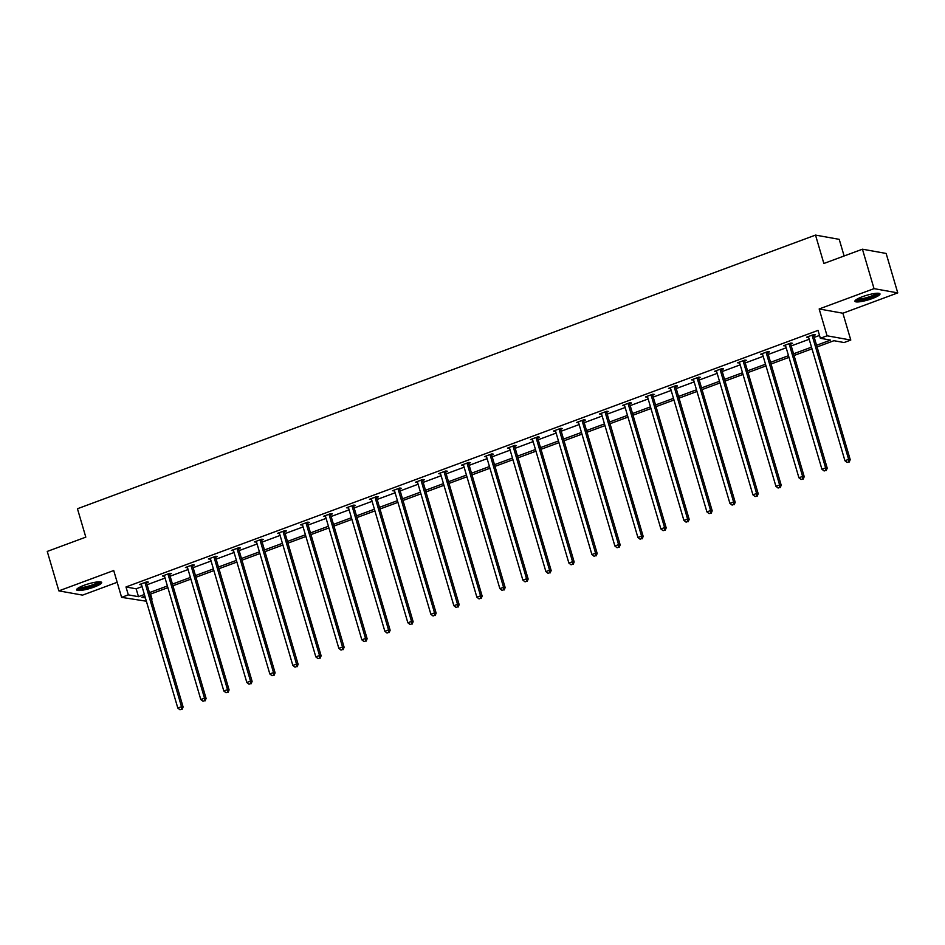 <?xml version="1.0" encoding="UTF-8"?>
<svg xmlns="http://www.w3.org/2000/svg" width="945" height="945" viewBox="0 0 945 945"><rect width="100%" height="100%" fill="white"/><g stroke="black" fill="none" stroke-linecap="round" stroke-linejoin="round"><path stroke-width="1.42" d="M84.152 585.274A13.053 2.422 -16.4 0 1 101.67 582.474A13.053 2.422 -16.4 0 1 94.146 587.058A13.053 2.422 -16.4 0 1 76.628 589.857A13.053 2.422 -16.4 0 1 84.152 585.274M862.454 296.695A13.053 2.422 -16.4 0 1 879.984 293.907A13.053 2.422 -16.4 0 1 872.459 298.49A13.053 2.422 -16.4 0 1 854.93 301.278A13.053 2.422 -16.4 0 1 862.454 296.695M146.369 601.221L121.61 597.358L113.719 570.532L58.862 590.873L47.25 551.431L85.806 537.138L77.455 508.741L815.511 235.092L823.863 263.49L862.431 249.196L886.138 253.449L897.75 292.891L874.03 288.638L819.173 308.968L827.064 335.794L850.783 340.046L844.074 342.539L833.915 340.708L817.059 346.969M862.431 249.196L874.03 288.638M58.862 590.873L82.569 595.126L117.18 582.297M819.173 308.968L842.893 313.232L897.75 292.891M842.893 313.232L850.783 340.046M150.55 594.086L152.039 599.118L151.424 599.343M844.121 255.977L839.219 239.345L815.511 235.092M169.746 574.194L171.399 573.58L169.793 573.296L169.734 574.454A1.677 1.547 -79.8 0 0 169.793 575.092L206.104 698.461L204.498 698.166L200.812 699.536L164.501 576.166L162.422 576.025L169.793 573.296M215.755 557.137L217.409 556.522L215.803 556.239L215.732 557.396A1.677 1.547 -79.8 0 0 215.803 558.022L252.114 681.392L250.508 681.109L246.822 682.479L210.511 559.109L208.432 558.967L215.803 556.239M261.765 540.079L263.419 539.465L261.812 539.182L261.741 540.339A1.677 1.547 -79.8 0 0 261.812 540.965L298.124 664.335L296.517 664.051L292.832 665.422L256.52 542.052A1.677 1.547 -79.8 0 0 256.237 541.497L256.083 541.296M256.52 542.028L254.441 541.91L261.812 539.182M307.775 523.022L309.417 522.408L307.822 522.124L307.751 523.282A1.677 1.547 -79.8 0 0 307.822 523.908L344.134 647.278L342.527 646.994L338.842 648.364L302.53 524.995A1.677 1.547 -79.8 0 0 302.246 524.44L302.093 524.239M302.518 524.971L300.451 524.853L307.822 522.124M353.784 505.965L355.426 505.351L353.832 505.067L353.761 506.225A1.677 1.547 -79.8 0 0 353.832 506.851L390.143 630.22L388.537 629.937L384.851 631.307L348.54 507.937A1.677 1.547 -79.8 0 0 348.256 507.382L348.103 507.181M348.528 507.902L346.449 507.796L353.832 505.067M399.794 488.908L401.436 488.293L399.841 487.998L392.458 490.738L394.537 490.845A1.677 1.547 -79.8 0 0 394.266 490.325L394.112 490.124M445.792 471.838L447.446 471.236L445.839 470.941L445.78 472.11A1.677 1.547 -79.8 0 0 445.851 472.736L482.151 596.106L480.556 595.822L476.871 597.181L440.559 473.811L438.468 473.681L445.839 470.941M491.802 454.781L493.455 454.179L491.849 453.883L491.79 455.053A1.677 1.547 -79.8 0 0 491.849 455.679L528.16 579.049L526.566 578.765L522.868 580.124L486.569 456.754L484.478 456.624L491.849 453.883M537.811 437.724L539.465 437.122L537.859 436.826L537.799 437.996A1.677 1.547 -79.8 0 0 537.859 438.622L574.17 561.991L572.564 561.696L568.878 563.066L532.578 439.697A1.677 1.547 -79.8 0 0 532.295 439.153L532.141 438.952M532.567 439.673L530.488 439.567L537.859 436.826M583.821 420.667L585.475 420.053L583.868 419.769L583.809 420.938A1.677 1.547 -79.8 0 0 583.868 421.564L620.18 544.934L618.573 544.639L614.888 546.009L578.576 422.639A1.677 1.547 -79.8 0 0 578.305 422.096L578.151 421.895M578.576 422.616L576.497 422.51L583.868 419.769M629.831 403.609L631.484 402.995L629.878 402.712L629.807 403.869A1.677 1.547 -79.8 0 0 629.878 404.507L666.19 527.877L664.583 527.582L660.898 528.952L624.586 405.582L622.507 405.44L629.878 402.712M675.84 386.552L677.494 385.938L675.888 385.654L675.817 386.812A1.677 1.547 -79.8 0 0 675.888 387.45L712.199 510.82L710.593 510.524L706.907 511.895L670.596 388.525L668.517 388.383L675.888 385.654M721.85 369.495L723.492 368.881L721.897 368.597L721.826 369.755A1.677 1.547 -79.8 0 0 721.897 370.381L758.209 493.751L756.602 493.467L752.917 494.837L716.605 371.468L714.526 371.326L721.897 368.597M767.86 352.438L769.502 351.823L767.907 351.54L767.836 352.698A1.677 1.547 -79.8 0 0 767.907 353.324L804.219 476.693L802.612 476.41L798.927 477.78L762.615 354.41A1.677 1.547 -79.8 0 0 762.332 353.855L762.178 353.654M762.603 354.387L760.536 354.269L767.907 351.54M813.869 335.38L815.511 334.766L813.917 334.483L813.846 335.64A1.677 1.547 -79.8 0 0 813.917 336.266L850.216 459.636L848.622 459.353L844.936 460.723L808.625 337.353A1.677 1.547 -79.8 0 0 808.341 336.798L808.188 336.597M808.613 337.33L806.534 337.211L813.917 334.483M816.563 345.279L830.525 340.106L820.354 338.275L818.039 330.396L125.992 586.975L136.151 588.806L142.069 586.609M147.125 584.731L165.068 578.08M170.124 576.202L188.079 569.552M193.134 567.673L211.078 561.023M216.133 559.145L234.076 552.494M239.132 550.616L257.087 543.966M262.143 542.087L280.086 535.437M285.142 533.559L303.097 526.908M308.153 525.03L326.096 518.38M331.152 516.502L349.107 509.851M354.162 507.973L372.106 501.322M377.161 499.444L395.116 492.794M400.172 490.916L418.115 484.253M423.171 482.387L441.114 475.725M446.17 473.858L464.125 467.196M469.181 465.33L487.124 458.668M492.18 456.801L510.135 450.139M515.19 448.273L533.134 441.61M538.189 439.744L556.144 433.082M561.2 431.215L579.143 424.553M584.199 422.687L602.154 416.024M607.21 414.146L625.153 407.496M630.209 405.618L648.152 398.967M653.208 397.089L671.163 390.439M676.218 388.56L694.162 381.91M699.217 380.032L717.172 373.381M722.228 371.503L740.171 364.853M745.227 362.974L763.182 356.324M768.238 354.446L786.181 347.795M791.237 345.917L809.192 339.267M814.247 337.389L819.528 335.428M790.859 343.909L792.512 343.295L790.906 343.011L790.847 344.169A1.677 1.547 -79.8 0 0 790.906 344.795L827.218 468.165L825.611 467.881L821.926 469.252L785.614 345.882L783.535 345.74L790.906 343.011M744.849 360.966L746.503 360.352L744.896 360.069L744.837 361.226A1.677 1.547 -79.8 0 0 744.896 361.852L781.208 485.222L779.601 484.939L775.916 486.309L739.616 362.939A1.677 1.547 -79.8 0 0 739.333 362.384L739.179 362.183M739.604 362.915L737.525 362.797L744.896 360.069M698.839 378.024L700.493 377.409L698.887 377.126L698.827 378.284A1.677 1.547 -79.8 0 0 698.887 378.921L735.198 502.279L733.603 501.996L729.906 503.366L693.606 379.996A1.677 1.547 -79.8 0 0 693.323 379.441L693.169 379.252M693.595 379.973L691.516 379.855L698.887 377.126M652.83 395.081L654.483 394.467L652.877 394.183L652.818 395.341A1.677 1.547 -79.8 0 0 652.889 395.979L689.188 519.348L687.594 519.053L683.908 520.423L647.597 397.054A1.677 1.547 -79.8 0 0 647.313 396.498L647.16 396.309M647.585 397.03L645.506 396.912L652.877 394.183M606.832 412.138L608.474 411.524L606.879 411.24L606.808 412.41A1.677 1.547 -79.8 0 0 606.879 413.036L643.179 536.406L641.584 536.11L637.899 537.481L601.587 414.111A1.677 1.547 -79.8 0 0 601.303 413.567L601.15 413.367M601.575 414.087L599.496 413.969L606.879 411.24M560.822 429.195L562.464 428.581L560.869 428.298L560.798 429.467A1.677 1.547 -79.8 0 0 560.869 430.093L597.181 553.463L595.574 553.168L591.889 554.538L555.577 431.168A1.677 1.547 -79.8 0 0 555.294 430.625L555.14 430.424M555.565 431.144L553.498 431.038L560.869 428.298M514.812 446.253L516.454 445.65L514.86 445.355L514.789 446.524A1.677 1.547 -79.8 0 0 514.86 447.15L551.171 570.52L549.565 570.225L545.879 571.595L509.568 448.225A1.677 1.547 -79.8 0 0 509.284 447.682L509.131 447.481M509.556 448.202L507.489 448.095L514.86 445.355M468.803 463.31L470.456 462.707L468.85 462.412L468.779 463.582A1.677 1.547 -79.8 0 0 468.85 464.208L505.162 587.577L503.555 587.294L499.87 588.652L463.558 465.283A1.677 1.547 -79.8 0 0 463.286 464.739L463.121 464.538M463.558 465.259L461.479 465.153L468.85 462.412M422.793 480.379L424.447 479.765L422.84 479.469L422.769 480.639A1.677 1.547 -79.8 0 0 422.84 481.265L459.152 604.635L457.545 604.351L453.86 605.71L417.548 482.34A1.677 1.547 -79.8 0 0 417.277 481.796L417.111 481.596M417.548 482.316L415.469 482.21L422.84 479.469M376.783 497.436L378.437 496.822L376.831 496.538L369.46 499.267L371.539 499.373M330.774 514.493L332.427 513.879L330.821 513.596L323.45 516.324L325.529 516.431A1.677 1.547 -79.8 0 0 325.257 515.911L325.104 515.71M284.764 531.551L286.418 530.936L284.811 530.653L277.44 533.382L279.519 533.5A1.677 1.547 -79.8 0 0 279.248 532.968L279.094 532.767M238.754 548.608L240.408 547.994L238.801 547.71L231.43 550.439L233.51 550.557A1.677 1.547 -79.8 0 0 233.238 550.025L233.084 549.825M192.756 565.665L194.398 565.051L192.804 564.767L185.421 567.496L187.5 567.614M146.747 582.722L148.389 582.108L146.794 581.825L139.411 584.553L141.49 584.671M820.354 338.275L827.064 335.794M121.61 597.358L128.319 594.866L138.478 596.685L144.384 594.499M125.992 586.975L128.319 594.866M149.44 592.621L167.395 585.971M172.451 584.093L190.394 577.442M195.45 575.564L213.405 568.914M218.449 567.035L236.404 560.385M241.459 558.507L259.402 551.856M264.458 549.978L282.413 543.328M287.469 541.45L305.412 534.787M310.468 532.921L328.423 526.259M333.479 524.392L351.422 517.73M356.478 515.864L374.433 509.201M379.488 507.335L397.432 500.673M402.487 498.806L420.442 492.144M425.486 490.278L443.441 483.616M448.497 481.749L466.44 475.087M471.496 473.221L489.451 466.558M494.507 464.68L512.45 458.03M517.506 456.151L535.461 449.501M540.516 447.623L558.46 440.972M563.515 439.094L581.47 432.444M586.526 430.566L604.469 423.915M609.525 422.037L627.48 415.387M632.536 413.508L650.479 406.858M655.535 404.98L673.478 398.329M678.534 396.451L696.489 389.801M701.544 387.922L719.488 381.272M724.543 379.394L742.498 372.743M747.554 370.865L765.497 364.215M770.553 362.337L788.508 355.686M793.564 353.808L811.507 347.158M144.88 596.177L141.88 597.299L145.4 597.925M151.318 598.988L152.039 599.118M812.003 348.835L794.06 355.497M789.004 357.364L771.049 364.026M765.993 365.892L748.05 372.554M742.994 374.421L725.039 381.083M719.984 382.949L702.04 389.612M696.985 391.478L679.03 398.14M673.974 400.007L656.031 406.669M650.975 408.535L633.032 415.198M627.976 417.076L610.021 423.726M604.965 425.604L587.022 432.255M581.966 434.133L564.011 440.783M558.956 442.662L541.012 449.312M535.957 451.19L518.002 457.841M512.946 459.719L495.003 466.369M489.947 468.247L471.992 474.898M466.936 476.776L448.993 483.427M443.937 485.305L425.982 491.955M420.938 493.833L402.983 500.484M397.928 502.362L379.984 509.012M374.929 510.891L356.974 517.541M351.918 519.419L333.975 526.07M328.919 527.948L310.964 534.598M305.908 536.476L287.965 543.139M282.909 545.005L264.954 551.667M259.899 553.534L241.955 560.196M236.9 562.062L218.945 568.725M213.901 570.591L195.946 577.253M190.89 579.12L172.947 585.782M167.891 587.648L149.936 594.31M136.151 588.806L138.478 596.685M807.904 336.704L808.14 337.495M784.905 345.232L785.141 346.024M761.894 353.761L762.131 354.564M738.895 362.289L739.132 363.093M715.885 370.818L716.121 371.621M692.886 379.347L693.122 380.15M669.887 387.875L670.111 388.678M646.876 396.404L647.112 397.207M623.877 404.933L624.113 405.736M600.866 413.473L601.103 414.264M577.867 422.002L578.104 422.793M554.857 430.53L555.093 431.322M531.858 439.059L532.094 439.85M508.847 447.587L509.083 448.379M485.848 456.116L486.084 456.907M462.849 464.645L463.074 465.436M439.838 473.173L440.075 473.965M416.839 481.702L417.064 482.493M393.829 490.231L394.065 491.022M370.83 498.759L371.066 499.551M347.819 507.288L348.055 508.079M324.82 515.816L325.056 516.608M301.809 524.345L302.046 525.136M278.81 532.874L279.047 533.665M255.811 541.402L256.036 542.194M232.801 549.931L233.037 550.734M209.802 558.46L210.026 559.263M186.791 566.988L187.027 567.791M163.792 575.517L164.028 576.32M140.781 584.045L141.018 584.849M812.263 335.085L812.239 335.357A1.677 1.547 -79.8 0 0 812.31 335.983L848.622 459.353L848.598 461.904L847.122 462.448L848.598 461.904M849.236 462.01L850.216 459.636M844.936 460.723L847.122 462.448M785.614 345.882A1.677 1.547 -79.8 0 0 785.342 345.327L785.189 345.126M789.264 343.614L789.24 343.885A1.677 1.547 -79.8 0 0 789.311 344.512L825.611 467.881L825.599 470.433L824.123 470.976L825.599 470.433M826.237 470.539L827.218 468.165M821.926 469.252L824.123 470.976M766.253 352.154L766.23 352.414A1.677 1.547 -79.8 0 0 766.3 353.04L802.612 476.41L802.588 478.961L801.112 479.505L802.588 478.961M803.226 479.068L804.219 476.693M798.927 477.78L801.112 479.505M877.94 293.245A11.293 2.103 -16.4 0 1 872.011 296.884A11.293 2.103 -16.4 0 1 860.635 299.919A11.293 2.103 -16.4 0 1 856.288 299.612M857.434 298.915A10.466 1.937 163.6 0 0 860.871 298.868A10.466 1.937 163.6 0 0 876.594 293.281M855.249 300.475A12.97 2.41 163.6 0 0 859.678 300.451A12.97 2.41 163.6 0 0 879.275 293.399M99.627 581.813A11.293 2.103 -16.4 0 1 93.709 585.451A11.293 2.103 -16.4 0 1 82.321 588.487A11.293 2.103 -16.4 0 1 77.974 588.18M79.132 587.483A10.466 1.937 163.6 0 0 82.569 587.436A10.466 1.937 163.6 0 0 98.292 581.848M76.947 589.042A12.97 2.41 163.6 0 0 81.364 589.018A12.97 2.41 163.6 0 0 100.961 581.966M743.254 360.683L743.231 360.943A1.677 1.547 -79.8 0 0 743.302 361.569L779.601 484.939L779.59 487.49L778.113 488.033L779.59 487.49M780.227 487.596L781.208 485.222M775.916 486.309L778.113 488.033M716.605 371.468A1.677 1.547 -79.8 0 0 716.322 370.912L716.168 370.712M720.244 369.212L720.232 369.471A1.677 1.547 -79.8 0 0 720.291 370.097L756.602 493.467L756.579 496.019L755.102 496.562L756.579 496.019M757.217 496.125L758.209 493.751M752.917 494.837L755.102 496.562M697.245 377.74L697.221 378A1.677 1.547 -79.8 0 0 697.292 378.626L733.603 501.996L733.58 504.547L732.103 505.091L733.58 504.547M734.218 504.665L735.198 502.279M729.906 503.366L732.103 505.091M670.596 388.525A1.677 1.547 -79.8 0 0 670.324 387.97L670.159 387.781M674.234 386.269L674.222 386.529A1.677 1.547 -79.8 0 0 674.281 387.155L710.593 510.524L710.569 513.076L709.093 513.619L710.569 513.076M711.219 513.194L712.199 510.82M706.907 511.895L709.093 513.619M651.235 394.797L651.211 395.057A1.677 1.547 -79.8 0 0 651.282 395.683L687.594 519.053L687.57 521.605L686.094 522.148L687.57 521.605M688.208 521.723L689.188 519.348M683.908 520.423L686.094 522.148M624.586 405.582A1.677 1.547 -79.8 0 0 624.314 405.039L624.161 404.838M628.224 403.326L628.212 403.586A1.677 1.547 -79.8 0 0 628.271 404.212L664.583 527.582L664.559 530.133L663.095 530.677L664.559 530.133M665.209 530.251L666.19 527.877M660.898 528.952L663.095 530.677M605.225 411.855L605.202 412.114A1.677 1.547 -79.8 0 0 605.272 412.741L641.584 536.11L641.56 538.662L640.084 539.205L641.56 538.662M642.198 538.78L643.179 536.406M637.899 537.481L640.084 539.205M582.214 420.383L582.203 420.643A1.677 1.547 -79.8 0 0 582.274 421.269L618.573 544.639L618.562 547.19L617.085 547.734L618.562 547.19M619.199 547.309L620.18 544.934M614.888 546.009L617.085 547.734M559.216 428.912L559.192 429.172A1.677 1.547 -79.8 0 0 559.263 429.798L595.574 553.168L595.551 555.719L594.074 556.262L595.551 555.719M596.189 555.837L597.181 553.463M591.889 554.538L594.074 556.262M536.217 437.44L536.193 437.7A1.677 1.547 -79.8 0 0 536.264 438.326L572.564 561.696L572.552 564.248L571.075 564.791L572.552 564.248M573.19 564.366L574.17 561.991M568.878 563.066L571.075 564.791M513.206 445.969L513.194 446.229A1.677 1.547 -79.8 0 0 513.253 446.867L549.565 570.225L549.541 572.776L548.065 573.32L549.541 572.776M550.179 572.894L551.171 570.52M545.879 571.595L548.065 573.32M486.569 456.754A1.677 1.547 -79.8 0 0 486.285 456.211L486.132 456.01M490.207 454.498L490.183 454.758A1.677 1.547 -79.8 0 0 490.254 455.395L526.566 578.765L526.542 581.305L525.066 581.848L526.542 581.305M527.18 581.423L528.16 579.049M522.868 580.124L525.066 581.848M467.196 463.026L467.184 463.286A1.677 1.547 -79.8 0 0 467.243 463.924L503.555 587.294L503.531 589.834L502.055 590.389L503.531 589.834M504.181 589.952L505.162 587.577M499.87 588.652L502.055 590.389M440.559 473.811A1.677 1.547 -79.8 0 0 440.276 473.268L440.122 473.067M444.197 471.555L444.174 471.815A1.677 1.547 -79.8 0 0 444.244 472.453L480.556 595.822L480.532 598.362L479.056 598.917L480.532 598.362M481.17 598.48L482.151 596.106M476.871 597.181L479.056 598.917M421.186 480.084L421.175 480.355A1.677 1.547 -79.8 0 0 421.234 480.981L457.545 604.351L457.522 606.891L456.057 607.446L457.522 606.891M458.171 607.009L459.152 604.635M453.86 605.71L456.057 607.446M398.188 488.612L398.164 488.884A1.677 1.547 -79.8 0 0 398.235 489.51L434.546 612.88L430.861 614.238L394.549 490.868M399.853 488.01L399.77 489.167A1.677 1.547 -79.8 0 0 399.841 489.793L436.141 613.163L434.546 612.88L434.523 615.419L433.046 615.975L434.523 615.419M435.161 615.538L436.141 613.163M430.861 614.238L433.046 615.975M375.177 497.141L375.165 497.413A1.677 1.547 -79.8 0 0 375.236 498.039L411.536 621.408L407.85 622.767L371.539 499.409A1.677 1.547 -79.8 0 0 371.267 498.854L371.113 498.653M376.854 496.538L376.771 497.696A1.677 1.547 -79.8 0 0 376.831 498.322L413.142 621.692L411.536 621.408L411.524 623.948L410.047 624.503L411.524 623.948M412.162 624.066L413.142 621.692M407.85 622.767L410.047 624.503M352.178 505.669L352.154 505.941A1.677 1.547 -79.8 0 0 352.225 506.567L388.537 629.937L388.513 632.477L387.037 633.032L388.513 632.477M389.151 632.595L390.143 630.22M384.851 631.307L387.037 633.032M329.179 514.198L329.155 514.47A1.677 1.547 -79.8 0 0 329.226 515.096L365.526 638.466L361.84 639.836L325.541 516.466M330.844 513.596L330.762 514.753A1.677 1.547 -79.8 0 0 330.821 515.379L367.132 638.749L365.526 638.466L365.514 641.005L364.038 641.56L365.514 641.005M366.152 641.123L367.132 638.749M361.84 639.836L364.038 641.56M306.168 522.727L306.156 522.998A1.677 1.547 -79.8 0 0 306.215 523.624L342.527 646.994L342.503 649.546L341.027 650.089L342.503 649.546M343.141 649.652L344.134 647.278M338.842 648.364L341.027 650.089M283.169 531.255L283.146 531.527A1.677 1.547 -79.8 0 0 283.216 532.153L319.528 655.523L315.831 656.893L279.531 533.523M284.835 530.653L284.752 531.811A1.677 1.547 -79.8 0 0 284.811 532.437L321.123 655.806L319.528 655.523L319.505 658.074L318.028 658.618L319.505 658.074M320.142 658.181L321.123 655.806M315.831 656.893L318.028 658.618M260.159 539.796L260.147 540.056A1.677 1.547 -79.8 0 0 260.206 540.682L296.517 664.051L296.494 666.603L295.017 667.146L296.494 666.603M297.143 666.709L298.124 664.335M292.832 665.422L295.017 667.146M237.16 548.324L237.136 548.584A1.677 1.547 -79.8 0 0 237.207 549.21L273.518 672.58L269.833 673.95L233.521 550.581M238.825 547.71L238.742 548.868A1.677 1.547 -79.8 0 0 238.813 549.494L275.113 672.864L273.518 672.58L273.495 675.132L272.018 675.675L273.495 675.132M274.133 675.238L275.113 672.864M269.833 673.95L272.018 675.675M210.511 559.109A1.677 1.547 -79.8 0 0 210.239 558.554L210.073 558.353M214.149 556.853L214.137 557.113A1.677 1.547 -79.8 0 0 214.196 557.739L250.508 681.109L250.484 683.66L249.019 684.204L250.484 683.66M251.134 683.767L252.114 681.392M246.822 682.479L249.019 684.204M191.15 565.382L191.126 565.642A1.677 1.547 -79.8 0 0 191.197 566.268L227.509 689.637L223.823 691.008L187.512 567.638A1.677 1.547 -79.8 0 0 187.228 567.083L187.075 566.894M192.815 564.767L192.733 565.925A1.677 1.547 -79.8 0 0 192.804 566.563L229.103 689.921L227.509 689.637L227.485 692.189L226.009 692.732L227.485 692.189M228.123 692.295L229.103 689.921M223.823 691.008L226.009 692.732M164.501 576.166A1.677 1.547 -79.8 0 0 164.229 575.611L164.076 575.422M168.139 573.91L168.127 574.17A1.677 1.547 -79.8 0 0 168.198 574.796L204.498 698.166L204.474 700.717L203.01 701.261L204.474 700.717M205.124 700.836L206.104 698.461M200.812 699.536L203.01 701.261M145.14 582.439L145.117 582.699A1.677 1.547 -79.8 0 0 145.187 583.325L181.499 706.695L177.814 708.065L141.502 584.695A1.677 1.547 -79.8 0 0 141.218 584.14L141.065 583.951M146.806 581.825L146.723 582.982A1.677 1.547 -79.8 0 0 146.794 583.62L183.106 706.99L181.499 706.695L181.475 709.246L179.999 709.789L181.475 709.246M182.113 709.364L183.106 706.99M177.814 708.065L179.999 709.789M812.239 335.357L813.846 335.64M812.31 335.983L813.917 336.266M789.24 343.885L790.847 344.169M789.311 344.512L790.906 344.795M766.23 352.414L767.836 352.698M766.3 353.04L767.907 353.324M743.231 360.943L744.837 361.226M743.302 361.569L744.896 361.852M720.232 369.471L721.826 369.755M720.291 370.097L721.897 370.381M697.221 378L698.827 378.284M697.292 378.626L698.887 378.921M674.222 386.529L675.817 386.812M674.281 387.155L675.888 387.45M651.211 395.057L652.818 395.341M651.282 395.683L652.889 395.979M628.212 403.586L629.807 403.869M628.271 404.212L629.878 404.507M605.202 412.114L606.808 412.41M605.272 412.741L606.879 413.036M582.203 420.643L583.809 420.938M582.274 421.269L583.868 421.564M559.192 429.172L560.798 429.467M559.263 429.798L560.869 430.093M536.193 437.7L537.799 437.996M536.264 438.326L537.859 438.622M513.194 446.229L514.789 446.524M513.253 446.867L514.86 447.15M490.183 454.758L491.79 455.053M490.254 455.395L491.849 455.679M467.184 463.286L468.779 463.582M467.243 463.924L468.85 464.208M444.174 471.815L445.78 472.11M444.244 472.453L445.851 472.736M421.175 480.355L422.769 480.639M421.234 480.981L422.84 481.265M398.164 488.884L399.77 489.167M398.235 489.51L399.841 489.793M375.165 497.413L376.771 497.696M375.236 498.039L376.831 498.322M352.154 505.941L353.761 506.225M352.225 506.567L353.832 506.851M329.155 514.47L330.762 514.753M329.226 515.096L330.821 515.379M306.156 522.998L307.751 523.282M306.215 523.624L307.822 523.908M283.146 531.527L284.752 531.811M283.216 532.153L284.811 532.437M260.147 540.056L261.741 540.339M260.206 540.682L261.812 540.965M237.136 548.584L238.742 548.868M237.207 549.21L238.813 549.494M214.137 557.113L215.732 557.396M214.196 557.739L215.803 558.022M191.126 565.642L192.733 565.925M191.197 566.268L192.804 566.563M168.127 574.17L169.734 574.454M168.198 574.796L169.793 575.092M145.117 582.699L146.723 582.982M145.187 583.325L146.794 583.62"/></g></svg>
